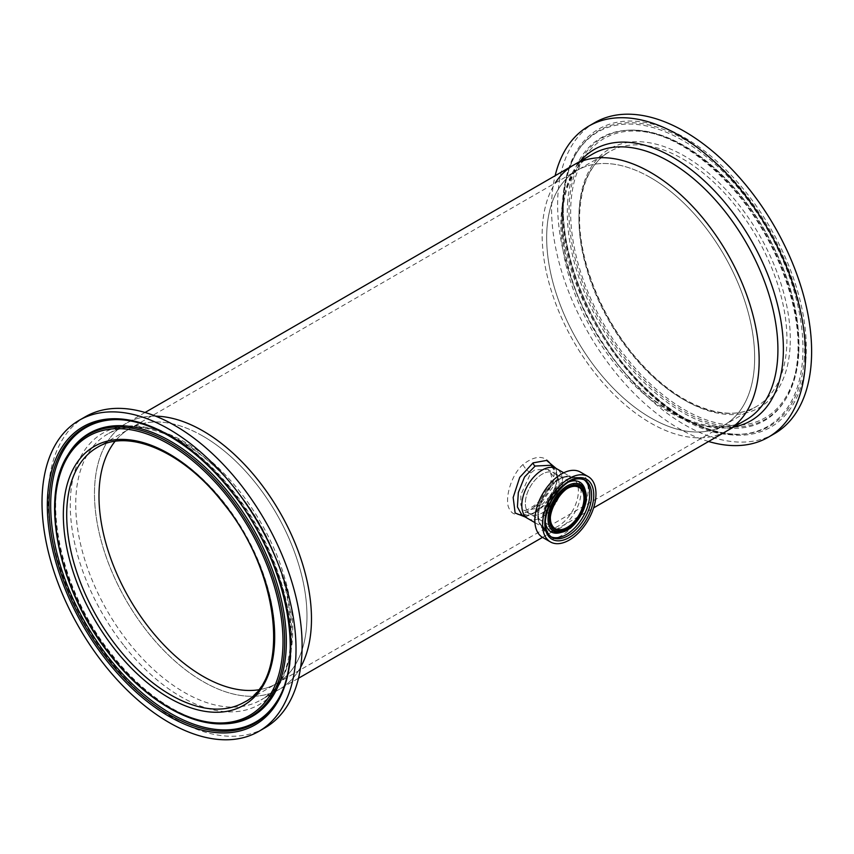 <?xml version="1.0" encoding="UTF-8"?>
<svg xmlns="http://www.w3.org/2000/svg" width="854" height="854" viewBox="0 0 854 854"><rect width="100%" height="100%" fill="white"/><g stroke="black" fill="none" stroke-linecap="round" stroke-linejoin="round"><path stroke-width="0.64" stroke-dasharray="4.27 3.2" d="M534.262 507.02C546.603 497.903 557.523 479.468 553.114 467.512C546.592 455.161 536.558 454.157 522.99 464.512C511.877 474.301 505.408 495.384 508.215 506.369C511.93 517.097 520.609 517.31 534.262 507.02A9.063 3.533 51.5 0 1 534.892 505.066L534.892 505.066A9.063 3.533 51.5 0 1 538.981 505.878L534.753 508.728L524.1 510.617L520.801 504.981L520.844 494.776L530.814 472.902L534.753 469.881L547.884 469.422L553.317 476.276L553.253 486.492L538.981 505.878M202.974 436.138A147.069 84.909 -120 0 0 129.445 428.857A147.069 84.909 -120 0 0 115.002 441.401A147.069 84.909 -120 0 1 129.445 428.857L97.164 447.485A147.069 84.909 -120 0 1 224.036 502.547A147.069 84.909 -120 0 1 244.244 702.223L276.515 683.595A147.069 84.909 -120 0 0 299.06 565.743A147.069 84.909 -120 0 0 202.974 436.138M650.663 177.675A147.069 84.909 -120 0 0 577.123 170.384A147.069 84.909 -120 0 0 554.577 288.236A147.069 84.909 -120 0 0 650.663 417.841A147.069 84.909 -120 0 0 724.192 425.121A147.069 84.909 -120 0 0 746.738 307.269A147.069 84.909 -120 0 0 650.663 177.675M542.162 512.998A23.784 13.739 120 0 0 557.694 492.043A23.784 13.739 120 0 0 554.054 472.977A23.784 13.739 120 0 0 542.162 474.162A23.784 13.739 120 0 0 526.619 495.117A23.784 13.739 120 0 0 530.259 514.183A23.784 13.739 120 0 0 542.162 512.998M535.159 513.019L547.179 502.942L555.911 488.83L557.32 474.696L550.691 465.291C555.506 468.248 557.534 473.351 556.755 480.61C557.182 483.14 554.897 488.744 549.88 497.434C545.46 503.828 540.048 508.973 533.654 512.87L533.654 512.87A3.021 1.74 60 0 1 535.159 513.019L521.922 515.122C522.061 516.873 525.968 516.126 533.654 512.87A3.021 1.74 60 0 0 533.067 513.777L525.093 516.948M556.114 468.408L557.577 480.001L552.954 493.249L533.067 513.777M527.772 518.495A28.769 16.61 120 0 0 542.162 517.076A28.769 16.61 120 0 0 560.95 491.723A28.769 16.61 120 0 0 556.541 468.665A28.769 16.61 -60 0 1 556.541 501.885A28.769 16.61 -60 0 1 527.783 518.506M145.052 412.482L107.508 434.163C138.69 414.318 196.345 438.401 237.828 492.224C298.462 565.273 308.465 677.596 260.95 699.938A153.442 88.592 -120 0 0 239.867 491.605A153.442 88.592 -120 0 0 107.508 434.163A153.442 88.592 -120 0 0 128.591 642.486A153.442 88.592 -120 0 0 260.95 699.938L279.696 689.114A153.442 88.592 -120 0 1 147.336 631.661A153.442 88.592 -120 0 1 126.253 423.338A153.442 88.592 -120 0 1 155.62 416.154A153.442 88.592 -120 0 0 126.253 423.338A153.442 88.592 -120 0 0 102.736 546.293A153.442 88.592 -120 0 0 202.974 681.513A153.442 88.592 -120 0 0 279.696 689.114A153.442 88.592 -120 0 0 300.597 667.273A153.442 88.592 -120 0 1 279.696 689.114L298.494 678.257M573.941 164.865A153.442 88.592 -120 0 0 550.414 287.83A153.442 88.592 -120 0 0 650.663 423.05A153.442 88.592 -120 0 0 727.384 430.64A153.442 88.592 60 0 1 605.593 385.709A153.442 88.592 60 0 1 542.429 226.353A153.442 88.592 60 0 1 555.239 183.023M258.431 689.829A147.069 84.909 -120 0 0 276.515 683.595A147.069 84.909 -120 0 0 256.307 483.919A147.069 84.909 -120 0 0 129.445 428.857L577.123 170.384A147.069 84.909 60 0 1 693.854 213.457A147.069 84.909 60 0 1 754.392 366.195A147.069 84.909 60 0 1 724.192 425.121A147.069 84.909 60 0 1 607.472 382.058A147.069 84.909 60 0 1 546.923 229.32A147.069 84.909 60 0 1 577.123 170.384L609.393 151.756A147.069 84.909 60 0 1 726.124 194.819A147.069 84.909 60 0 1 786.662 347.557A147.069 84.909 60 0 1 756.473 406.493A147.069 84.909 60 0 1 639.742 363.42A147.069 84.909 60 0 1 579.204 210.692A147.069 84.909 60 0 1 609.393 151.756C591.918 162.185 582.086 181.507 579.898 209.732C576.269 256.542 601.931 321.211 641.13 363.548C679.57 406.589 728.078 424 756.473 406.493L276.515 683.595A147.069 84.909 -120 0 1 258.431 689.829M584.99 489.513A28.705 16.578 -60 0 1 579.77 515.293A28.705 16.578 -60 0 1 560.053 532.715M545.279 521.58A28.705 16.578 -60 0 1 567.963 482.286M554.054 472.988A23.784 13.739 -60 0 1 554.043 500.455A23.784 13.739 -60 0 1 530.259 514.183A23.784 13.739 -60 0 1 530.259 514.172A23.784 13.739 -60 0 1 530.27 486.705A23.784 13.739 -60 0 1 554.054 472.977A23.784 13.739 -60 0 1 554.054 472.988M580.41 472.081A37.747 21.788 -60 0 1 580.4 515.656A37.747 21.788 -60 0 1 542.674 537.454M708.585 441.497A179.607 103.697 60 0 1 551.855 198.096A179.607 103.697 60 0 1 555.143 175.721M774.429 433.693A179.607 103.697 60 0 1 631.875 381.097A179.607 103.697 60 0 1 557.94 194.573A179.607 103.697 60 0 1 594.822 122.602M85.304 416.773A179.607 103.697 -120 0 0 109.985 660.612A179.607 103.697 -120 0 0 264.911 727.864M522.99 464.512A9.063 4.067 -133.4 0 0 530.814 472.902M544.446 529.939A30.338 17.518 -60 0 1 544.468 494.893A30.338 17.518 -60 0 1 574.806 477.397A30.338 17.518 -60 0 1 574.785 512.443A30.338 17.518 -60 0 1 544.446 529.939M550.787 536.696A33.071 19.098 -60 0 1 549.816 536.195L551.652 537.251A33.071 19.098 -60 0 1 551.641 537.251A33.071 19.098 -60 0 1 551.663 499.056A33.071 19.098 -60 0 1 584.734 479.969L582.898 478.902A33.071 19.098 -60 0 1 582.908 478.913A33.071 19.098 -60 0 1 583.805 479.5M549.816 536.195A33.071 19.098 -60 0 1 549.805 536.195A33.071 19.098 -60 0 1 549.827 497.999A33.071 19.098 -60 0 1 582.898 478.902C554.79 467.512 529.149 525.605 549.805 536.184L549.816 536.195M550.35 517.972A23.784 13.739 -60 0 1 567.376 488.477M563.704 472.796L572.426 477.834C564.024 474.376 554.726 480.065 544.553 494.893C536.739 511.151 536.44 522.072 543.646 527.665A28.769 16.61 -60 0 1 543.656 494.434A28.769 16.61 -60 0 1 572.426 477.834A28.769 16.61 -60 0 1 572.436 477.834A28.769 16.61 -60 0 1 572.426 511.066A28.769 16.61 -60 0 1 543.656 527.665A28.769 16.61 -60 0 1 543.646 527.665L534.935 522.627M585.556 491.541A27.008 15.596 -60 0 1 580.635 515.795A27.008 15.596 -60 0 1 562.081 532.181M806.005 358.232A172.102 99.363 60 0 1 675.962 413.315A172.102 99.363 60 0 1 563.234 198.075A172.102 99.363 60 0 1 693.277 142.992A172.102 99.363 60 0 1 806.005 358.232M804.34 357.954A170.683 98.541 60 0 1 739.745 434.323A170.683 98.541 60 0 1 617.741 356.812A170.683 98.541 60 0 1 563.576 199.11A170.683 98.541 60 0 1 576.941 152.322A170.683 98.541 60 0 1 716.837 163.424A170.683 98.541 60 0 1 804.34 357.954M562.893 200.124A169.967 98.135 60 0 1 576.204 153.528A169.967 98.135 60 0 1 576.674 152.77A169.967 98.135 60 0 1 716.004 165.025A169.967 98.135 60 0 1 802.653 358.306A169.967 98.135 60 0 1 739.233 434.323A169.967 98.135 60 0 1 738.336 434.355A169.967 98.135 60 0 1 616.834 357.175A169.967 98.135 60 0 1 562.893 200.124M567.579 203.22A163.327 94.292 60 0 1 628.523 130.171A163.327 94.292 60 0 1 629.387 130.139A163.327 94.292 60 0 1 746.14 204.309A163.327 94.292 60 0 1 797.967 355.211A163.327 94.292 60 0 1 785.178 399.982A163.327 94.292 60 0 1 784.73 400.718A163.327 94.292 60 0 1 650.844 388.933A163.327 94.292 60 0 1 567.579 203.22M798.65 354.196A162.612 93.887 60 0 1 785.926 398.775A162.612 93.887 60 0 1 652.637 388.207A162.612 93.887 60 0 1 569.266 202.868A162.612 93.887 60 0 1 630.807 130.107A162.612 93.887 60 0 1 747.047 203.946A162.612 93.887 60 0 1 798.65 354.196M798.319 353.15A161.192 93.065 60 0 1 676.507 404.753A161.192 93.065 60 0 1 570.931 203.145A161.192 93.065 60 0 1 692.733 151.553A161.192 93.065 60 0 1 798.319 353.15M790.035 347.695A149.461 86.286 60 0 1 677.105 395.53A149.461 86.286 60 0 1 579.204 208.6A149.461 86.286 60 0 1 692.146 160.765A149.461 86.286 60 0 1 790.035 347.695M746.129 419.816A153.442 88.592 60 0 1 624.349 374.885A153.442 88.592 60 0 1 561.185 215.528A153.442 88.592 60 0 1 592.687 154.04C586.324 157.712 580.859 162.815 576.301 169.327C568.422 180.664 563.853 195.417 562.594 213.596C559.253 258.004 580.923 318.446 616.246 362.309C657.697 415.77 715.054 439.575 746.129 419.816M733.639 427.032A156.624 90.428 60 0 1 616.705 363.185A156.624 90.428 60 0 1 562.145 212.198A156.624 90.428 60 0 1 580.197 161.257M277.07 701.049A169.967 98.135 -120 0 0 277.433 700.451L276.696 701.657A170.683 98.541 -120 0 0 231.573 491.541A170.683 98.541 -120 0 0 113.892 419.666L115.311 419.624A169.967 98.135 -120 0 0 114.596 419.645M277.433 700.451A169.967 98.135 -120 0 0 232.491 491.199A169.967 98.135 -120 0 0 115.311 419.624M68.459 453.997A163.327 94.292 -120 0 0 111.639 655.061A163.327 94.292 -120 0 0 224.25 723.84M67.722 455.203A162.612 93.887 -120 0 0 110.721 655.392A162.612 93.887 -120 0 0 222.83 723.872M124.225 645.902A156.624 90.428 -120 0 0 276.098 689.37A156.624 90.428 -120 0 0 237.807 491.904A156.624 90.428 -120 0 0 85.934 448.425A156.624 90.428 -120 0 0 124.225 645.902M555.271 528.615L523.876 510.521C524.911 511.204 528.583 509.379 534.892 505.066C540.646 500.273 544.916 495.224 547.724 489.886C551.022 482.04 552.228 477.471 551.353 476.18C550.638 472.155 549.485 469.903 547.884 469.422L579.065 487.42M542.525 537.369L593.605 507.884M584.862 489.054C590.135 502.28 573.685 530.782 559.594 532.821M576.204 153.528L576.941 152.322C569.34 164.843 564.921 180.333 563.683 198.801C559.573 252.4 588.353 325.886 632.782 374.885C668.981 414.243 704.635 434.056 739.745 434.323L738.336 434.355M784.73 400.718C792.16 388.848 796.483 373.924 797.7 355.969C801.703 304.376 773.564 232.993 730.405 185.969C695.498 148.543 661.54 129.947 628.523 130.171M576.674 152.77C568.54 165.868 563.853 181.913 562.615 200.882C552.228 298.996 659.64 442.393 739.233 434.323M629.387 130.139L630.807 130.107C658.06 129.989 686.274 142.874 715.438 168.761C734.312 185.884 750.762 206.412 764.8 230.324C789.256 273.291 800.572 314.475 798.768 353.887C797.604 371.586 793.323 386.552 785.926 398.775L785.178 399.982M114.404 419.656C151.67 417.894 197.947 446.183 233.142 491.167C286.795 557.395 307.888 655.167 276.963 701.209M68.907 453.26C40.117 495.139 59.961 590.893 112.29 655.029C146.312 698.689 191.2 725.612 225.114 723.808"/><path stroke-width="1.28" d="M115.002 441.401A147.069 84.909 -120 0 0 111.927 561.665A147.069 84.909 -120 0 0 202.974 676.304A147.069 84.909 -120 0 0 258.431 689.829A147.069 84.909 -120 0 1 149.653 628.533A147.069 84.909 -120 0 1 115.002 441.401M563.704 472.796L556.541 468.665A28.769 16.61 -60 0 1 556.552 468.665L550.691 465.291L535.148 466.038L524.548 476.98L518.325 492.534L517.417 506.934L521.922 515.122L527.772 518.495A28.769 16.61 -60 0 1 527.772 485.264A28.769 16.61 -60 0 1 556.541 468.665A28.769 16.61 120 0 0 542.162 470.084A28.769 16.61 120 0 0 523.363 495.437A28.769 16.61 120 0 0 527.772 518.495A28.769 16.61 -60 0 1 527.772 518.495A28.769 16.61 -60 0 1 527.761 518.495L534.935 522.627M525.093 516.948L515.133 513.008L513.169 497.476L519.723 477.386L533.045 462.879L546.571 460.434L556.114 468.408M300.597 667.273A153.442 88.592 -120 0 0 202.974 430.939A153.442 88.592 -120 0 0 155.62 416.154A153.442 88.592 -120 0 1 258.613 480.781A153.442 88.592 -120 0 1 300.597 667.273M593.605 507.884L727.384 430.64A153.442 88.592 -120 0 0 750.901 307.686A153.442 88.592 -120 0 0 650.663 172.465A153.442 88.592 -120 0 0 573.941 164.865A153.442 88.592 60 0 1 695.722 209.806A153.442 88.592 60 0 1 758.886 369.152A153.442 88.592 60 0 1 727.384 430.64L746.129 419.816A153.442 88.592 60 0 0 777.642 358.328A153.442 88.592 60 0 0 714.478 198.982A153.442 88.592 60 0 0 592.687 154.04L573.941 164.865A153.442 88.592 60 0 0 555.239 183.023M550.414 541.927A37.747 21.788 -60 0 1 550.403 541.916L542.664 537.454A37.747 21.788 -60 0 1 542.642 537.444A37.747 21.788 -60 0 1 542.664 537.454A37.747 21.788 -60 0 1 542.664 493.858A37.747 21.788 -60 0 1 580.4 472.081A37.747 21.788 -60 0 1 580.41 472.081L588.15 476.553A37.747 21.788 -60 0 1 588.171 476.564A37.747 21.788 -60 0 1 588.15 520.15A37.747 21.788 -60 0 1 550.414 541.927A37.747 21.788 -60 0 1 550.414 498.33A37.747 21.788 -60 0 1 588.15 476.553M567.963 482.286A28.705 16.578 -60 0 1 579.781 482.147A28.705 16.578 -60 0 1 584.862 489.054A28.705 16.578 -60 0 1 584.99 489.513L585.556 491.541C589.911 504.981 575.906 529.234 562.081 532.181A27.008 15.596 -60 0 1 553.616 531.38A27.008 15.596 -60 0 1 553.638 500.188A27.008 15.596 -60 0 1 580.645 484.613A27.008 15.596 -60 0 1 585.556 491.541M562.081 532.181L560.053 532.715A28.705 16.578 -60 0 1 559.594 532.821A28.705 16.578 -60 0 1 551.054 531.861A28.705 16.578 -60 0 1 545.279 521.58M555.143 175.721A179.607 103.697 60 0 1 588.737 126.125A179.607 103.697 60 0 1 731.28 178.721A179.607 103.697 60 0 1 805.215 365.234A179.607 103.697 60 0 1 768.333 437.205A179.607 103.697 60 0 1 708.585 441.497M588.737 126.125L594.822 122.602A179.607 103.697 60 0 1 737.365 175.198A179.607 103.697 60 0 1 811.3 361.722A179.607 103.697 60 0 1 774.429 433.693L768.333 437.205M258.815 731.376L264.911 727.864A179.607 103.697 -120 0 0 240.23 484.015A179.607 103.697 -120 0 0 85.304 416.773L79.219 420.285A179.607 103.697 -120 0 0 103.889 664.134A179.607 103.697 -120 0 0 258.815 731.376A179.607 103.697 -120 0 0 234.145 487.527A179.607 103.697 -120 0 0 79.219 420.285M533.045 462.879A3.021 1.74 -120 0 0 535.138 466.049M584.734 479.969A33.071 19.098 -60 0 1 584.744 479.969A33.071 19.098 -60 0 1 584.723 518.164A33.071 19.098 -60 0 1 551.652 537.251L551.652 537.251C543.133 530.526 543.219 518.1 551.887 499.964C563.32 482.595 574.262 475.924 584.734 479.969M551.962 539.216A34.619 19.984 -60 0 1 551.983 499.227A34.619 19.984 -60 0 1 586.602 479.265A34.619 19.984 -60 0 1 586.581 519.253A34.619 19.984 -60 0 1 551.962 539.216M583.805 479.5A33.071 19.098 -60 0 1 582.898 517.097A33.071 19.098 -60 0 1 550.787 536.696M554.716 530.558A25.748 14.87 -60 0 1 554.726 500.818A25.748 14.87 -60 0 1 580.474 485.969A25.748 14.87 -60 0 1 580.464 515.709A25.748 14.87 -60 0 1 554.716 530.558M567.376 488.477A23.784 13.739 -60 0 1 579.065 487.42A23.784 13.739 -60 0 1 579.055 514.898A23.784 13.739 -60 0 1 555.271 528.615A23.784 13.739 -60 0 1 550.35 517.972M579.065 487.42L579.065 487.42C565.049 477.13 539.354 521.613 555.271 528.615L555.271 528.615M555.388 529.384A24.392 14.08 -60 0 1 555.41 501.213A24.392 14.08 -60 0 1 579.802 487.143A24.392 14.08 -60 0 1 579.781 515.325A24.392 14.08 -60 0 1 555.388 529.384M580.197 161.257A156.624 90.428 60 0 1 708.233 184.549A156.624 90.428 60 0 1 783.097 357.954A156.624 90.428 60 0 1 733.639 427.032M231.423 491.221A172.102 99.363 -120 0 0 64.541 443.461A172.102 99.363 -120 0 0 106.611 660.441A172.102 99.363 -120 0 0 273.493 708.201A172.102 99.363 -120 0 0 231.423 491.221M113.892 419.666A170.683 98.541 -120 0 0 49.041 501.768A170.683 98.541 -120 0 0 107.796 659.363A170.683 98.541 -120 0 0 276.696 701.657C306.437 656.811 285.396 558.025 231.295 491.552C196.1 446.439 149.813 418.289 113.892 419.666M114.404 419.656L114.596 419.645A169.967 98.135 -120 0 0 114.404 419.656A169.967 98.135 -120 0 0 50.717 501.971A169.967 98.135 -120 0 0 109.237 658.327A169.967 98.135 -120 0 0 276.963 701.209A169.967 98.135 -120 0 0 277.07 701.049L276.963 701.209M222.83 723.872L224.25 723.84A163.327 94.292 -120 0 0 225.114 723.808A163.327 94.292 -120 0 0 286.314 644.717A163.327 94.292 -120 0 0 230.089 494.466A163.327 94.292 -120 0 0 68.907 453.26A163.327 94.292 -120 0 0 68.459 453.997L67.722 455.203C39.006 498.917 59.225 592.27 110.444 655.402C143.899 698.198 187.827 725.131 222.83 723.872A162.612 93.887 -120 0 0 284.617 645.645A162.612 93.887 -120 0 0 228.648 495.501A162.612 93.887 -120 0 0 67.722 455.203M227.463 496.58A161.192 93.065 -120 0 0 71.16 451.841A161.192 93.065 -120 0 0 110.572 655.082A161.192 93.065 -120 0 0 266.875 699.821A161.192 93.065 -120 0 0 227.463 496.58M223.214 502.355A149.461 86.286 -120 0 0 78.29 460.872A149.461 86.286 -120 0 0 114.82 649.307A149.461 86.286 -120 0 0 259.744 690.79A149.461 86.286 -120 0 0 223.214 502.355M97.164 447.485A147.069 84.909 -120 0 0 117.372 647.161A147.069 84.909 -120 0 0 244.244 702.223C290.872 679.656 280.699 572.554 223.022 502.857C183.429 451.552 128.196 428.046 97.164 447.485M298.494 678.257L542.525 537.369M145.052 412.482L573.941 164.865"/></g></svg>
